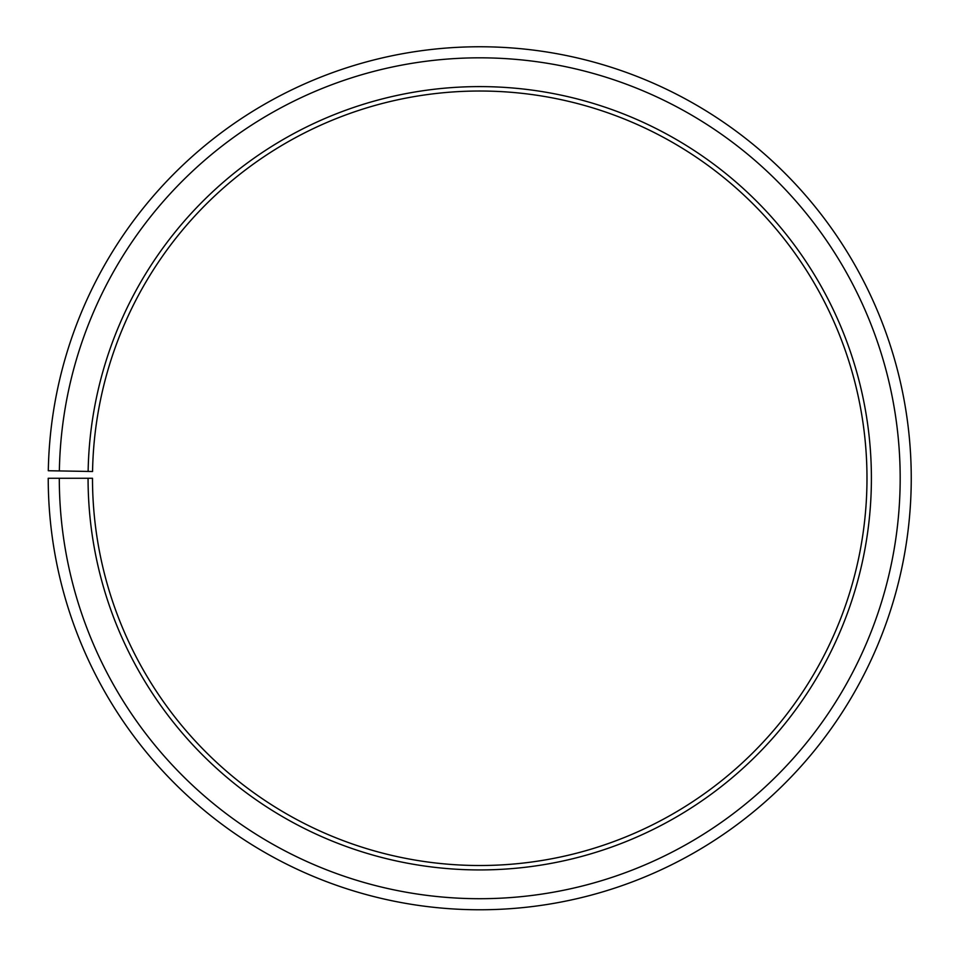 <?xml version="1.0" encoding="UTF-8"?>
<svg xmlns="http://www.w3.org/2000/svg" width="957" height="957" viewBox="0 0 957 957"><rect width="100%" height="100%" fill="white"/><g stroke="black" fill="none" stroke-linecap="round" stroke-linejoin="round"><path stroke-width="1.44" d="M92.554 471.502A387.25 387.25 0 0 1 677.257 145.177A387.25 387.25 0 0 1 671.407 814.754A387.25 387.25 0 0 1 92.494 478.261L88.068 478.261A391.676 391.676 0 0 0 673.596 818.594A391.676 391.676 0 0 0 679.506 141.373A391.676 391.676 0 0 0 88.128 471.43L92.554 471.502M59.298 478.261A420.446 420.446 0 0 0 687.844 843.596A420.446 420.446 0 0 0 694.184 116.622A420.446 420.446 0 0 0 59.358 470.928L48.305 470.736A431.511 431.511 0 0 1 699.83 107.1A431.511 431.511 0 0 1 693.311 853.213A431.511 431.511 0 0 1 48.233 478.261L88.068 478.261M59.358 470.928L88.128 471.43"/></g></svg>
